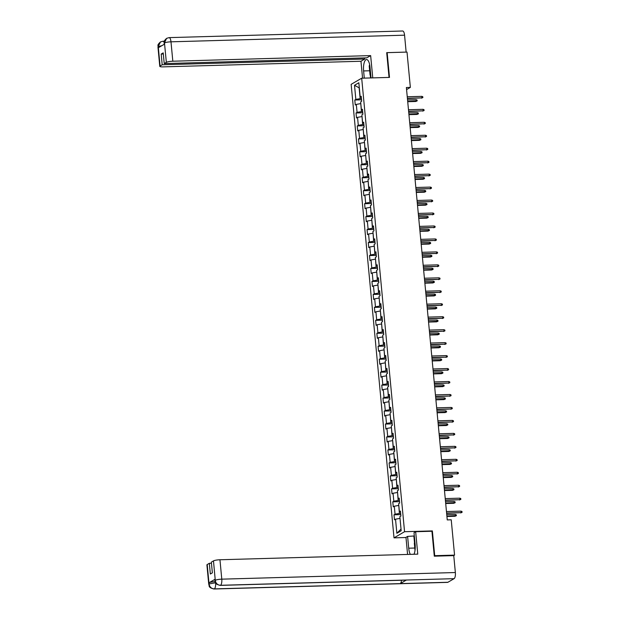 <?xml version="1.0" encoding="UTF-8"?>
<svg xmlns="http://www.w3.org/2000/svg" width="620" height="620" viewBox="0 0 620 620"><rect width="100%" height="100%" fill="white"/><g stroke="black" fill="none" stroke-linecap="round" stroke-linejoin="round"><path stroke-width="0.93" d="M405.984 537.517L394.01 537.858L351.145 84.351L361.685 78.198L404.558 531.704L394.01 537.858M354.508 85.281L355.841 99.401L354.803 100.014L355.276 104.997L356.314 104.392L357.066 112.367L356.027 112.972L356.5 117.963L357.538 117.35L358.298 125.333L357.252 125.938L357.724 130.921L358.763 130.316L359.522 138.291L358.476 138.895L358.949 143.887L359.988 143.274L360.747 151.257L359.709 151.861L360.173 156.845L361.22 156.24L361.971 164.215L360.933 164.819L361.398 169.81L362.444 169.198L363.196 177.18L362.158 177.785L362.63 182.768L363.669 182.164L364.421 190.139L363.382 190.743L363.855 195.734L364.893 195.122L365.645 203.104L364.606 203.709L365.079 208.692L366.118 208.088L366.87 216.062L365.831 216.667L366.304 221.658L367.342 221.046L368.094 229.028L367.055 229.633L367.528 234.616L368.567 234.011L369.319 241.986L368.28 242.598L368.753 247.581L369.791 246.977L370.551 254.952L369.505 255.556L369.977 260.54L371.016 259.935L371.775 267.91L370.729 268.522L371.202 273.505L372.24 272.901L373 280.876L371.961 281.48L372.426 286.463L373.472 285.859L374.224 293.834L373.186 294.446L373.651 299.429L374.697 298.825L375.449 306.799L374.41 307.404L374.883 312.387L375.922 311.783L376.673 319.757L375.635 320.37L376.108 325.353L377.146 324.748L377.898 332.723L376.859 333.328L377.332 338.311L378.371 337.706L379.122 345.681L378.084 346.293L378.556 351.276L379.595 350.672L380.347 358.647L379.308 359.251L379.781 364.242L380.82 363.63L381.571 371.613L380.533 372.217L381.006 377.2L382.044 376.596L382.803 384.571L381.757 385.175L382.23 390.166L383.269 389.554L384.028 397.536L382.982 398.141L383.454 403.124L384.493 402.519L385.253 410.494L384.214 411.099L384.679 416.09L385.725 415.478L386.477 423.46L385.438 424.064L385.904 429.048L386.95 428.443L387.702 436.418L386.663 437.022L387.136 442.014L388.174 441.401L388.926 449.384L387.887 449.988L388.36 454.971L389.399 454.367L390.151 462.342L389.112 462.946L389.585 467.937L390.623 467.325L391.375 475.308L390.337 475.912L390.809 480.895L391.848 480.291L392.599 488.265L391.561 488.878L392.034 493.861L393.072 493.257L393.824 501.231L392.786 501.836L393.258 506.819L394.297 506.214L395.056 514.189L394.01 514.802L394.483 519.785L395.521 519.18L396.862 533.301L401.186 530.774L399.854 516.654L400.892 516.042L400.419 511.058L399.381 511.663L398.629 503.688L399.668 503.084L399.195 498.093L398.156 498.705L397.404 490.73L398.443 490.118L397.97 485.135L396.932 485.739L396.18 477.764L397.219 477.16L396.746 472.169L395.707 472.781L394.956 464.799L395.994 464.194L395.521 459.211L394.483 459.815L393.731 451.841L394.769 451.236L394.297 446.245L393.258 446.857L392.507 438.875L393.545 438.27L393.072 433.287L392.034 433.892L391.274 425.917L392.321 425.312L391.848 420.321L390.809 420.933L390.05 412.951L391.088 412.346L390.623 407.363L389.577 407.968L388.825 399.993L389.864 399.389L389.399 394.397L388.353 395.01L387.601 387.027L388.639 386.423L388.167 381.44L387.128 382.044L386.376 374.069L387.415 373.465L386.942 368.474L385.904 369.086L385.152 361.103L386.19 360.499L385.718 355.516L384.679 356.12L383.927 348.146L384.966 347.533L384.493 342.55L383.454 343.154L382.703 335.18L383.741 334.575L383.269 329.592L382.23 330.197L381.478 322.222L382.517 321.61L382.044 316.626L381.006 317.231L380.254 309.256L381.292 308.651L380.82 303.668L379.781 304.273L379.022 296.298L380.068 295.686L379.595 290.703L378.556 291.307L377.797 283.332L378.836 282.728L378.371 277.745L377.324 278.349L376.572 270.374L377.611 269.762L377.146 264.779L376.1 265.383L375.348 257.409L376.387 256.804L375.914 251.821L374.875 252.425L374.124 244.451L375.162 243.838L374.689 238.855L373.651 239.46L372.899 231.485L373.938 230.88L373.465 225.889L372.426 226.501L371.675 218.519L372.713 217.915L372.24 212.931L371.202 213.536L370.45 205.561L371.488 204.956L371.016 199.965L369.977 200.578L369.226 192.595L370.264 191.991L369.791 187.008L368.753 187.612L368.001 179.637L369.04 179.033L368.567 174.042L367.528 174.654L366.769 166.672L367.815 166.067L367.342 161.084L366.304 161.688L365.544 153.714L366.583 153.109L366.118 148.118L365.072 148.73L364.32 140.748L365.358 140.143L364.893 135.16L363.847 135.764L363.095 127.79L364.134 127.185L363.661 122.194L362.623 122.807L361.871 114.824L362.909 114.219L362.437 109.236L361.398 109.841L360.646 101.866L361.685 101.254L361.212 96.27L360.173 96.875L358.841 82.755L354.508 85.281L359.143 87.846L360.158 98.65L361.437 98.611M406.573 89.606L410.355 87.397L406.379 87.513L447.253 519.917L451.228 519.8L454.561 555.117L434.705 555.675L432.365 530.914L404.558 531.704M400.644 513.399L399.373 513.438L398.8 505.455M400.512 511.981L399.381 511.663M395.056 514.189L399.373 513.438M394.297 506.214L398.614 505.463M399.42 500.441L398.149 500.472L397.567 492.489M399.288 499.022L398.156 498.705M393.824 501.231L398.149 500.472M393.072 493.257L397.389 492.497M398.195 487.475L396.916 487.514L396.343 479.531M398.063 486.057L396.932 485.739M392.599 488.265L396.916 487.514M391.848 480.291L396.165 479.539M396.971 474.517L395.692 474.548L395.118 466.565M396.831 473.099L395.707 472.781M391.375 475.308L395.692 474.548M390.623 467.325L394.94 466.573M395.746 461.551L394.467 461.59L393.894 453.607M395.606 460.133L394.483 459.815M390.151 462.342L394.467 461.59M389.399 454.367L393.716 453.615M394.522 448.593L393.243 448.624L392.669 440.642M394.382 447.175L393.258 446.857M388.926 449.384L393.243 448.624M388.174 441.401L392.491 440.65M393.289 435.628L392.018 435.666L391.445 427.684M393.158 434.209L392.034 433.892M387.702 436.418L392.018 435.666M386.95 428.443L391.267 427.684M392.065 422.67L390.794 422.7L390.22 414.718M391.933 421.251L390.809 420.933M386.477 423.46L390.794 422.7M385.725 415.478L390.042 414.726M390.84 409.704L389.569 409.743L388.996 401.76M390.709 408.286L389.577 407.968M385.253 410.494L389.569 409.743M384.493 402.519L388.817 401.76M389.616 396.738L388.345 396.777L387.771 388.794M389.484 395.328L388.353 395.01M384.028 397.536L388.345 396.777M383.269 389.554L387.585 388.802M388.391 383.78L387.12 383.819L386.547 375.836M388.26 382.362L387.128 382.044M382.803 384.571L387.12 383.819M382.044 376.596L386.361 375.836M387.167 370.814L385.896 370.853L385.315 362.871M387.035 369.404L385.904 369.086M381.571 371.613L385.896 370.853M380.82 363.63L385.136 362.878M385.942 357.856L384.663 357.895L384.09 349.913M385.81 356.438L384.679 356.12M380.347 358.647L384.663 357.895M379.595 350.672L383.912 349.913M384.718 344.89L383.439 344.929L382.865 336.947M384.578 343.472L383.454 343.154M379.122 345.681L383.439 344.929M378.371 337.706L382.687 336.954M383.493 331.933L382.215 331.971L381.641 323.989M383.354 330.514L382.23 330.197M377.898 332.723L382.215 331.971M377.146 324.748L381.463 323.989M382.269 318.967L380.99 319.006L380.417 311.023M382.129 317.548L381.006 317.231M376.673 319.757L380.99 319.006M375.922 311.783L380.238 311.031M381.037 306.009L379.765 306.04L379.192 298.065M380.905 304.591L379.781 304.273M375.449 306.799L379.765 306.04M374.697 298.825L379.014 298.065M379.812 293.043L378.541 293.082L377.968 285.099M379.68 291.625L378.556 291.307M374.224 293.834L378.541 293.082M373.472 285.859L377.789 285.107M378.588 280.085L377.317 280.116L376.743 272.133M378.456 278.667L377.324 278.349M373 280.876L377.317 280.116M372.24 272.901L376.565 272.141M377.363 267.119L376.092 267.158L375.519 259.175M377.231 265.701L376.1 265.383M371.775 267.91L376.092 267.158M371.016 259.935L375.333 259.183M376.138 254.161L374.868 254.192L374.294 246.21M376.007 252.743L374.875 252.425M370.551 254.952L374.868 254.192M369.791 246.977L374.108 246.218M374.914 241.196L373.643 241.234L373.062 233.252M374.782 239.777L373.651 239.46M369.319 241.986L373.643 241.234M368.567 234.011L372.884 233.26M373.69 228.238L372.411 228.269L371.837 220.286M373.558 226.819L372.426 226.501M368.094 229.028L372.411 228.269M367.342 221.046L371.659 220.294M372.465 215.272L371.186 215.31L370.613 207.328M372.326 213.853L371.202 213.536M366.87 216.062L371.186 215.31M366.118 208.088L370.435 207.336M371.24 202.314L369.962 202.345L369.388 194.362M371.101 200.896L369.977 200.578M365.645 203.104L369.962 202.345M364.893 195.122L369.21 194.37M370.016 189.348L368.737 189.387L368.164 181.404M369.877 187.93L368.753 187.612M364.421 190.139L368.737 189.387M363.669 182.164L367.986 181.404M368.784 176.39L367.513 176.421L366.939 168.439M368.652 174.972L367.528 174.654M363.196 177.18L367.513 176.421M362.444 169.198L366.761 168.446M367.559 163.424L366.288 163.463L365.715 155.481M367.428 162.006L366.304 161.688M361.971 164.215L366.288 163.463M361.22 156.24L365.537 155.481M366.335 150.458L365.064 150.497L364.49 142.515M366.203 149.048L365.072 148.73M360.747 151.257L365.064 150.497M359.988 143.274L364.312 142.523M365.11 137.5L363.839 137.539L363.266 129.557M364.978 136.082L363.847 135.764M359.522 138.291L363.839 137.539M358.763 130.316L363.08 129.557M363.886 124.535L362.615 124.574L362.041 116.591M363.754 123.124L362.623 122.807M358.298 125.333L362.615 124.574M357.538 117.35L361.855 116.599M362.661 111.577L361.39 111.616L360.809 103.633M362.529 110.158L361.398 109.841M357.066 112.367L361.39 111.616M356.314 104.392L360.631 103.633M361.305 97.193L360.173 96.875M355.841 99.401L360.158 98.65M361.685 78.198L389.492 77.407L387.151 52.654L386.725 52.902M387.151 52.654L407.014 52.088L410.355 87.397M434.271 555.931L434.705 555.675M453.685 555.629L454.561 555.117M400.024 518.413L401.032 529.124M396.862 533.301L400.861 529.224M395.521 519.18L399.838 518.421M354.803 100.014L361.553 99.82M356.027 112.972L362.778 112.786M357.252 125.938L364.002 125.744M358.476 138.895L365.226 138.709M359.709 151.861L366.451 151.667M360.933 164.819L367.675 164.633M362.158 177.785L368.9 177.591M363.382 190.743L370.125 190.557M364.606 203.709L371.349 203.515M365.831 216.667L372.574 216.481M367.055 229.633L373.806 229.439M368.28 242.598L375.03 242.404M369.505 255.556L376.255 255.363M370.729 268.522L377.479 268.328M371.961 281.48L378.704 281.286M373.186 294.446L379.928 294.252M374.41 307.404L381.153 307.21M375.635 320.37L382.377 320.176M376.859 333.328L383.602 333.142M378.084 346.293L384.826 346.099M379.308 359.251L386.058 359.065M380.533 372.217L387.283 372.023M381.757 385.175L388.507 384.989M382.982 398.141L389.732 397.947M384.214 411.099L390.957 410.913M385.438 424.064L392.181 423.871M386.663 437.022L393.406 436.837M387.887 449.988L394.63 449.795M389.112 462.946L395.854 462.76M390.337 475.912L397.079 475.718M391.561 488.878L398.311 488.684M392.786 501.836L399.536 501.642M394.01 514.802L400.76 514.608M432.365 530.914L431.784 531.255M407.425 98.549L421.972 97.852L407.394 98.27M421.832 96.356L422.786 96.728L422.863 97.557L421.972 97.852L421.832 96.356L407.255 96.774M422.863 97.557L421.461 98.154M361.631 100.649L361.677 101.261M416.136 99.681L417.089 100.052L417.167 100.882L415.764 101.478L416.276 101.176L416.136 99.681L407.549 99.928M417.167 100.882L407.696 101.424M415.764 101.478L407.72 101.703M370.814 75.679L370.055 74.95L369.202 65.976L369.66 64.751M415.012 550.529L414.323 543.252L414.873 541.756M371.031 77.934L370.016 67.193A9.533 3.317 -91.6 0 0 366.544 59.535A9.533 3.317 -91.6 0 0 363.607 70.936L364.289 78.128M372.752 77.888L370.651 55.606L366.815 57.838L164.222 63.589L166.346 62.349L164.471 42.85L164.548 44.113L158.425 47.686L158.247 46.601L160.084 66.007A5.084 0.891 174.6 0 0 159.782 66.348A5.084 0.891 174.6 0 0 163.138 66.867L360.964 61.256L364.793 59.024L364.692 57.9M362.56 78.174L360.964 61.256M370.651 55.606L172.825 61.217A5.084 0.891 174.6 0 0 166.346 62.349M164.44 42.989L164.145 43.33C164.75 41.78 162.711 42.059 166.586 38.363L169.09 37.626L402.667 31A5.216 1.813 88.4 0 1 404.565 35.185L406.139 52.111M164.222 63.589L163.215 52.87L161.192 54.048L162.2 64.767L160.084 66.007M162.2 64.767L364.793 59.024M406.162 52.096L386.702 52.654L389.042 77.423M161.192 54.048L163.316 53.986M370.558 77.95L370.303 75.183M166.586 38.363L164.471 42.834M164.13 42.517A5.216 1.813 88.4 0 0 162.897 41.245L160.472 41.935L158.278 46.453M414.772 548.034L408.719 548.204A9.533 3.317 -91.6 0 0 410.332 554.357M413.974 554.257A9.533 3.317 -91.6 0 0 415.129 544.468L414.013 532.665L415.656 531.712L417.771 554.148L219.953 559.759L221.782 579.158L455.359 572.531L453.762 555.621L434.295 556.179L431.939 531.247L415.656 531.712M408.719 548.204L407.604 536.409L405.968 537.362L407.58 554.435M414.331 535.967L407.604 536.409M207.204 564.549L209.041 583.947A5.084 0.891 -5.4 0 0 208.746 584.296L206.91 564.89A5.084 0.891 -5.4 0 1 207.204 564.549L209.328 563.309L211.459 563.247M455.359 572.531A5.216 1.813 88.4 0 1 454.088 578.669L406.425 580.018A5.216 1.813 88.4 0 1 406.1 580.111L220.193 585.389A5.216 1.813 88.4 0 0 220.519 585.296C217.604 585.079 215.861 583.459 215.279 580.444L213.474 560.891A5.084 0.891 -5.4 0 1 219.953 559.759M401.496 580.243A5.216 1.813 88.4 0 1 400.241 583.621L447.911 582.273L454.088 578.669M447.911 582.273A5.216 1.813 88.4 0 1 447.57 582.374L214.001 589A5.216 1.813 88.4 0 0 214.334 588.899C211.412 588.682 209.669 587.07 209.079 584.063M209.041 583.947L215.59 582.777A5.216 1.813 88.4 0 1 214.334 588.899L400.241 583.621L406.425 580.018L220.519 585.296A5.216 1.813 88.4 0 0 221.782 579.158A5.084 0.891 174.6 0 0 215.31 580.289M209.328 563.309L210.343 574.027L212.365 572.849L211.35 562.131L213.474 560.891M215.132 579.212L215.241 580.336L214.938 580.677L214.838 579.553A5.084 0.891 -5.4 0 1 215.132 579.212L209.002 582.784A5.084 0.891 -5.4 0 1 215.132 581.668M414.501 542.764L413.881 536.23M408.65 111.515L423.204 110.817L408.619 111.228M423.057 109.322L424.01 109.686L424.088 110.523L423.204 110.817L423.057 109.322L408.479 109.732M424.088 110.523L422.685 111.112M409.874 124.473L424.429 123.775L409.843 124.194M424.282 122.279L425.235 122.651L425.312 123.481L424.429 123.775L424.282 122.279L409.704 122.698M425.312 123.481L423.917 124.078M362.855 113.615L362.901 114.219M417.361 112.646L418.314 113.01L418.392 113.848L416.989 114.436L417.5 114.142L417.361 112.646L408.774 112.886M418.392 113.848L408.921 114.382M416.989 114.436L408.944 114.669M364.079 126.573L364.126 127.185M418.585 125.604L419.539 125.976L419.616 126.806L418.213 127.402L418.725 127.1L418.585 125.604L410.006 125.852M419.616 126.806L410.146 127.348M418.213 127.402L410.169 127.627M411.099 137.439L425.653 136.741L411.068 137.152M425.514 135.245L426.459 135.609L426.537 136.447L425.653 136.741L425.514 135.245L410.928 135.656M426.537 136.447L425.142 137.035M412.323 150.397L426.878 149.699L412.3 150.118M426.738 148.203L427.684 148.575L427.761 149.405L426.878 149.699L426.738 148.203L412.153 148.622M427.761 149.405L426.366 150.001M413.548 163.362L428.102 162.665L413.525 163.076M427.963 161.169L428.908 161.533L428.986 162.37L428.102 162.665L427.963 161.169L413.377 161.58M428.986 162.37L427.591 162.959M365.304 139.539L365.358 140.151M419.81 138.57L420.763 138.934L420.841 139.771L419.438 140.36L419.957 140.066L419.81 138.57L411.231 138.81M420.841 139.771L411.37 140.306M419.438 140.36L411.393 140.593M366.529 152.497L366.583 153.109M421.034 151.528L421.988 151.9L422.065 152.729L420.662 153.326L421.182 153.024L421.034 151.528L412.455 151.776M422.065 152.729L412.594 153.272M420.662 153.326L412.618 153.551M367.753 165.463L367.807 166.075M422.259 164.494L423.212 164.858L423.289 165.695L421.894 166.284L422.406 165.99L422.259 164.494L413.68 164.734M423.289 165.695L413.819 166.23M421.894 166.284L413.85 166.517M414.772 176.32L429.327 175.623L414.749 176.041M429.187 174.127L430.133 174.499L430.218 175.328L429.327 175.623L429.187 174.127L414.61 174.546M430.218 175.328L428.815 175.925M368.978 178.421L369.032 179.033M423.491 177.452L424.436 177.824L424.514 178.653L423.119 179.25L423.631 178.948L423.491 177.452L414.904 177.7M424.514 178.653L415.043 179.196M423.119 179.25L415.075 179.475M415.997 189.286L430.551 188.589L415.974 188.999M430.412 187.093L431.365 187.465L431.443 188.294L430.551 188.589L430.412 187.093L415.834 187.504M431.443 188.294L430.04 188.883M370.202 191.386L370.256 191.999M424.716 190.417L425.661 190.782L425.739 191.619L424.344 192.208L424.855 191.913L424.716 190.417L416.129 190.658M425.739 191.619L416.268 192.154M424.344 192.208L416.299 192.44M417.221 202.244L431.776 201.547L417.198 201.965M431.636 200.051L432.589 200.423L432.667 201.252L431.776 201.547L431.636 200.051L417.058 200.469M432.667 201.252L431.264 201.849M371.426 204.344L371.481 204.956M425.94 203.376L426.886 203.748L426.971 204.577L425.568 205.174L426.079 204.871L425.94 203.376L417.353 203.624M426.971 204.577L417.493 205.119M425.568 205.174L417.524 205.398M418.454 215.21L433 214.512L418.423 214.923M432.861 213.017L433.814 213.388L433.892 214.218L433 214.512L432.861 213.017L418.283 213.427M433.892 214.218L432.489 214.807M372.659 217.31L372.705 217.922M427.164 216.341L428.118 216.713L428.195 217.542L426.793 218.131L427.304 217.837L427.164 216.341L418.578 216.581M428.195 217.542L418.725 218.077M426.793 218.131L418.748 218.364M419.678 228.168L434.225 227.47L419.647 227.889M434.085 225.975L435.039 226.347L435.116 227.176L434.225 227.47L434.085 225.975L419.507 226.393M435.116 227.176L433.713 227.772M373.883 230.276L373.93 230.88M428.389 229.299L429.342 229.671L429.42 230.501L428.017 231.097L428.529 230.795L428.389 229.299L419.802 229.547M429.42 230.501L419.949 231.043M428.017 231.097L419.972 231.322M420.903 241.133L435.457 240.436L420.871 240.847M435.31 238.94L436.263 239.312L436.341 240.142L435.457 240.436L435.31 238.94L420.732 239.351M436.341 240.142L434.938 240.738M375.108 243.234L375.154 243.846M429.614 242.265L430.567 242.637L430.644 243.466L429.242 244.055L429.753 243.761L429.614 242.265L421.026 242.505M430.644 243.466L421.174 244.001M429.242 244.055L421.197 244.288M422.127 254.092L436.682 253.394L422.096 253.812M436.534 251.898L437.488 252.27L437.565 253.1L436.682 253.394L436.534 251.898L421.957 252.317M437.565 253.1L436.17 253.696M376.332 256.2L376.379 256.804M430.838 255.223L431.791 255.595L431.869 256.424L430.466 257.021L430.978 256.719L430.838 255.223L422.259 255.471M431.869 256.424L422.398 256.967M430.466 257.021L422.421 257.246M423.351 267.057L437.906 266.36L423.321 266.771M437.767 264.864L438.712 265.236L438.789 266.065L437.906 266.36L437.767 264.864L423.181 265.275M438.789 266.065L437.394 266.662M377.557 269.158L377.611 269.77M432.062 268.189L433.016 268.561L433.093 269.39L431.69 269.987L432.21 269.685L432.062 268.189L423.483 268.429M433.093 269.39L423.623 269.925M431.69 269.987L423.646 270.212M424.576 280.023L439.131 279.326L424.553 279.736M438.991 277.83L439.936 278.194L440.014 279.023L439.131 279.326L438.991 277.83L424.406 278.24M440.014 279.023L438.619 279.62M378.781 282.123L378.836 282.728M433.287 281.147L434.24 281.519L434.318 282.348L432.915 282.945L433.434 282.642L433.287 281.147L424.708 281.395M434.318 282.348L424.847 282.89M432.915 282.945L424.871 283.177M425.8 292.981L440.355 292.284L425.777 292.694M440.216 290.788L441.161 291.16L441.239 291.989L440.355 292.284L440.216 290.788L425.63 291.199M441.239 291.989L439.844 292.586M380.006 295.081L380.06 295.694M434.512 294.113L435.465 294.485L435.542 295.314L434.147 295.911L434.659 295.608L434.512 294.113L425.932 294.353M435.542 295.314L426.072 295.849M434.147 295.911L426.103 296.135M427.025 305.947L441.579 305.249L427.002 305.66M441.44 303.754L442.386 304.118L442.471 304.947L441.579 305.249L441.44 303.754L426.862 304.164M442.471 304.947L441.068 305.544M381.23 308.047L381.285 308.651M435.744 307.078L436.689 307.442L436.767 308.272L435.372 308.869L435.883 308.574L435.744 307.078L427.157 307.319M436.767 308.272L427.296 308.814M435.372 308.869L427.327 309.101M428.25 318.905L442.804 318.207L428.226 318.618M442.664 316.712L443.618 317.084L443.695 317.913L442.804 318.207L442.664 316.712L428.087 317.122M443.695 317.913L442.293 318.51M382.455 321.005L382.509 321.617M436.968 320.036L437.914 320.408L437.991 321.238L436.596 321.834L437.108 321.532L436.968 320.036L428.381 320.276M437.991 321.238L428.521 321.772M436.596 321.834L428.552 322.059M429.474 331.871L444.029 331.173L429.451 331.584M443.889 329.677L444.842 330.042L444.92 330.879L444.029 331.173L443.889 329.677L429.311 330.088M444.92 330.879L443.517 331.467M383.679 333.971L383.733 334.575M438.193 333.002L439.138 333.366L439.224 334.196L437.821 334.792L438.332 334.498L438.193 333.002L429.606 333.242M439.224 334.196L429.745 334.738M437.821 334.792L429.776 335.025M430.706 344.829L445.253 344.131L430.675 344.55M445.114 342.635L446.067 343.007L446.144 343.837L445.253 344.131L445.114 342.635L430.536 343.054M446.144 343.837L444.742 344.433M384.912 346.929L384.958 347.541M439.417 345.96L440.371 346.332L440.448 347.161L439.045 347.758L439.557 347.456L439.417 345.96L430.83 346.208M440.448 347.161L430.978 347.704M439.045 347.758L431.001 347.983M431.931 357.794L446.478 357.097L431.9 357.507M446.338 355.601L447.291 355.965L447.369 356.802L446.478 357.097L446.338 355.601L431.76 356.012M447.369 356.802L445.966 357.391M386.136 359.894L386.183 360.499M440.642 358.926L441.595 359.29L441.673 360.127L440.27 360.716L440.781 360.422L440.642 358.926L432.055 359.166M441.673 360.127L432.202 360.662M440.27 360.716L432.225 360.949M433.155 370.752L447.71 370.055L433.124 370.473M447.562 368.559L448.516 368.931L448.593 369.76L447.71 370.055L447.562 368.559L432.985 368.978M448.593 369.76L447.19 370.357M387.361 372.853L387.407 373.465M441.866 371.884L442.82 372.256L442.897 373.085L441.494 373.682L442.006 373.38L441.866 371.884L433.279 372.132M442.897 373.085L433.427 373.628M441.494 373.682L433.45 373.906M434.38 383.718L448.934 383.021L434.349 383.431M448.787 381.525L449.74 381.889L449.818 382.726L448.934 383.021L448.787 381.525L434.209 381.935M449.818 382.726L448.423 383.315M388.585 385.818L388.632 386.43M443.091 384.849L444.044 385.214L444.121 386.051L442.719 386.64L443.23 386.345L443.091 384.849L434.512 385.09M444.121 386.051L434.651 386.586M442.719 386.64L434.674 386.872M435.604 396.676L450.159 395.978L435.573 396.397M450.019 394.483L450.965 394.855L451.042 395.684L450.159 395.978L450.019 394.483L435.434 394.901M451.042 395.684L449.647 396.281M389.81 398.776L389.864 399.389M444.315 397.808L445.268 398.18L445.346 399.009L443.943 399.606L444.463 399.303L444.315 397.808L435.736 398.055M445.346 399.009L435.875 399.551M443.943 399.606L435.899 399.83M436.829 409.642L451.383 408.944L436.805 409.355M451.244 407.449L452.189 407.813L452.267 408.65L451.383 408.944L451.244 407.449L436.658 407.859M452.267 408.65L450.872 409.239M391.034 411.742L391.088 412.354M445.54 410.773L446.493 411.137L446.571 411.975L445.168 412.564L445.687 412.269L445.54 410.773L436.961 411.014M446.571 411.975L437.1 412.509M445.168 412.564L437.123 412.796M438.053 422.6L452.608 421.902L438.03 422.321M452.468 420.407L453.414 420.779L453.491 421.608L452.608 421.902L452.468 420.407L437.883 420.825M453.491 421.608L452.096 422.204M392.259 424.7L392.313 425.312M446.764 423.731L447.718 424.103L447.795 424.933L446.4 425.529L446.911 425.227L446.764 423.731L438.185 423.979M447.795 424.933L438.325 425.475M446.4 425.529L438.356 425.754M439.278 435.565L453.832 434.868L439.255 435.279M453.693 433.372L454.638 433.744L454.724 434.574L453.832 434.868L453.693 433.372L439.115 433.783M454.724 434.574L453.321 435.163M393.483 437.666L393.537 438.278M447.996 436.697L448.942 437.061L449.019 437.898L447.625 438.487L448.136 438.193L447.996 436.697L439.41 436.937M449.019 437.898L439.549 438.433M447.625 438.487L439.58 438.72M440.502 448.524L455.057 447.826L440.479 448.245M454.917 446.33L455.871 446.702L455.948 447.532L455.057 447.826L454.917 446.33L440.339 446.749M455.948 447.532L454.545 448.128M394.708 450.624L394.762 451.236M449.221 449.655L450.167 450.027L450.244 450.856L448.849 451.453L449.361 451.151L449.221 449.655L440.634 449.903M450.244 450.856L440.774 451.399M448.849 451.453L440.805 451.678M441.727 461.489L456.281 460.792L441.704 461.203M456.142 459.296L457.095 459.668L457.173 460.497L456.281 460.792L456.142 459.296L441.564 459.707M457.173 460.497L455.77 461.086M395.932 463.589L395.986 464.202M450.446 462.621L451.391 462.993L451.476 463.822L450.074 464.411L450.585 464.117L450.446 462.621L441.858 462.861M451.476 463.822L441.998 464.357M450.074 464.411L442.029 464.643M442.959 474.447L457.506 473.75L442.928 474.168M457.366 472.254L458.32 472.626L458.397 473.455L457.506 473.75L457.366 472.254L442.789 472.673M458.397 473.455L456.994 474.052M397.164 476.555L397.211 477.16M451.67 475.579L452.623 475.951L452.701 476.78L451.298 477.377L451.81 477.075L451.67 475.579L443.083 475.827M452.701 476.78L443.23 477.322M451.298 477.377L443.254 477.601M444.183 487.413L458.73 486.716L444.153 487.126M458.591 485.22L459.544 485.592L459.621 486.421L458.73 486.716L458.591 485.22L444.013 485.631M459.621 486.421L458.219 487.018M398.389 489.513L398.435 490.125M452.894 488.545L453.848 488.917L453.925 489.746L452.522 490.335L453.034 490.04L452.894 488.545L444.308 488.785M453.925 489.746L444.455 490.281M452.522 490.335L444.478 490.567M445.408 500.371L459.963 499.674L445.377 500.092M459.815 498.178L460.768 498.55L460.846 499.379L459.963 499.674L459.815 498.178L445.238 498.596M460.846 499.379L459.443 499.976M399.613 502.479L399.66 503.084M454.119 501.503L455.072 501.875L455.15 502.704L453.747 503.3L454.259 502.998L454.119 501.503L445.532 501.75M455.15 502.704L445.679 503.246M453.747 503.3L445.703 503.525M446.632 513.337L461.187 512.639L446.601 513.05M461.04 511.143L461.993 511.515L462.071 512.345L461.187 512.639L461.04 511.143L446.462 511.554M462.071 512.345L460.675 512.942M400.838 515.437L400.884 516.049M455.344 514.468L456.297 514.84L456.374 515.669L454.971 516.266L455.483 515.964L455.344 514.468L446.764 514.708M456.374 515.669L446.904 516.204M454.971 516.266L446.927 516.491M404.565 35.185L170.988 41.819L172.825 61.217M369.66 70.765L363.607 70.936M169.09 37.626A5.216 1.813 88.4 0 1 170.988 41.819A5.084 0.891 174.6 0 0 164.517 42.951M159.782 66.348L157.953 46.95A5.084 0.891 -5.4 0 1 158.247 46.601M161.874 45.671L158.317 46.562M209.111 583.908L209.002 582.784M162.897 41.245L164.37 41.199M164.145 43.33L164.238 44.291M157.953 46.95C158.596 45.368 156.418 45.717 160.472 41.935M208.746 584.296C209.792 585.536 207.367 587.365 214.001 589M214.938 580.677C215.993 581.924 213.567 583.761 220.193 585.389"/></g></svg>

